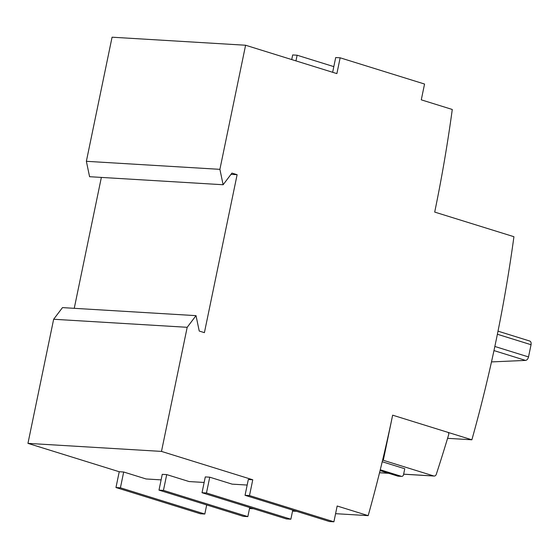 <?xml version="1.0" encoding="UTF-8"?>
<svg xmlns="http://www.w3.org/2000/svg" width="559" height="559" viewBox="0 0 559 559"><rect width="100%" height="100%" fill="white"/><g stroke="black" fill="none" stroke-linecap="round" stroke-linejoin="round"><path stroke-width="0.84" d="M237.121 174.694L231.95 173.087L223.125 184.743L89.587 176.707L86.365 161.306L112.066 37.201L245.597 45.237L336.881 73.606L340.151 57.808L424.554 84.039L421.276 99.837L452.28 109.473C447.584 143.963 441.722 178.167 434.699 212.085L513.931 236.709C509.228 271.199 503.366 305.403 496.343 339.32C489.321 373.237 481.159 406.721 471.873 439.793L392.642 415.169C385.619 449.08 377.458 482.571 368.171 515.643L337.168 506.007L333.898 521.799L329.447 521.533L245.045 495.302L248.322 479.51L252.766 479.776L161.481 451.406L187.188 327.301L196.013 315.646L199.242 331.047L204.405 332.654L237.121 174.694L231.014 174.331M119.235 471.74L123.686 472.006L120.416 487.804L204.811 514.028L200.36 513.763L176.246 506.272L115.965 487.532L119.235 471.74L27.95 443.371L53.65 319.259L62.482 307.611L196.013 315.646M74.249 308.316L101.361 177.413M223.125 184.743L219.897 169.342L86.365 161.306M53.65 319.259L187.188 327.301M27.95 443.371L161.481 451.406M123.686 472.006L146.081 478.965L161.118 479.874M249.719 507.537L247.84 516.621L163.445 490.39L158.994 490.124L162.264 474.332L166.715 474.598L189.103 481.558L204.14 482.459M292.748 510.129L290.869 519.213L206.474 492.982L202.023 492.717L205.293 476.918L209.744 477.19L232.132 484.143L247.169 485.051M120.416 487.804L115.965 487.532M219.897 169.342L245.597 45.237M333.898 521.799L249.496 495.574L252.766 479.776M206.474 492.982L209.744 477.19M202.023 492.717L286.418 518.941L290.869 519.213M163.445 490.39L166.715 474.598M158.994 490.124L243.389 516.355L247.84 516.621M206.69 504.952L204.811 514.028M249.524 508.501L253.597 508.746M292.553 511.087L296.626 511.338M335.575 513.679L368.171 515.643M447.577 438.333L471.873 439.793M295.956 60.889L297.129 55.222L292.678 54.95L291.721 59.568M297.129 55.222L333.821 66.626M340.151 57.808L335.7 57.542L332.647 72.293M249.496 495.574L245.045 495.302M498.013 331.159L529.583 340.983C530.861 341.402 531.35 342.646 531.05 344.721L528.521 356.935C527.969 358.997 526.983 360.15 525.565 360.408L491.487 361.911M392.642 415.169L447.864 432.331A1.859 1.425 -86.6 0 1 448.667 434.699A1392.504 1069.444 93.4 0 1 436.299 474.284A2.788 2.138 -86.6 0 1 434.168 476.044A2.788 2.138 -86.6 0 1 433.77 475.975L383.299 460.288L392.642 415.169M382.58 460.246L383.299 460.288M382.223 461.741L404.765 468.742L403.549 474.612A2.32 1.782 93.4 0 1 401.69 476.394A2.32 1.782 93.4 0 1 401.362 476.331L397.805 476.121A2.32 1.782 93.4 0 0 398.127 476.177L401.69 476.394M380.26 469.777L401.362 476.331M380.057 470.601L397.805 476.121M493.967 350.584L525.565 360.408M528.521 356.935L494.848 346.468M497.384 334.254L531.05 344.721M379.533 472.711L388.589 473.256M403.647 474.165L433.77 475.975M379.526 472.76L388.778 473.312M403.633 474.207L434.168 476.044"/></g></svg>
